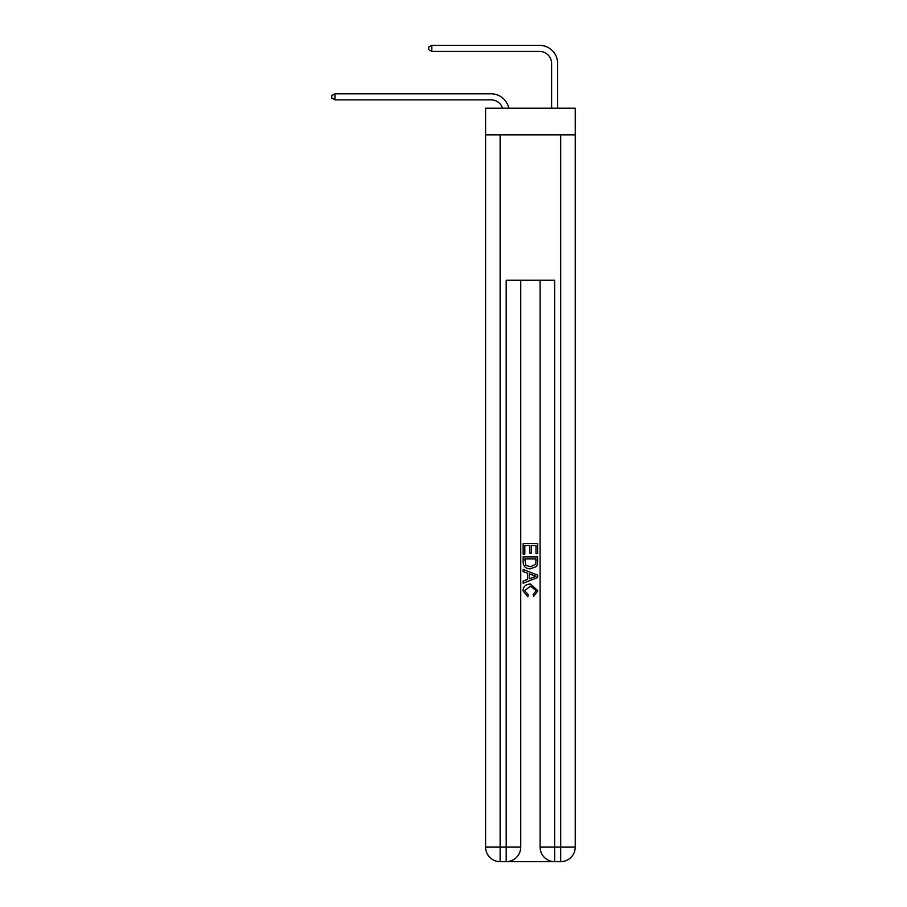 <?xml version="1.0" encoding="UTF-8"?>
<svg xmlns="http://www.w3.org/2000/svg" width="907" height="907" viewBox="0 0 907 907"><rect width="100%" height="100%" fill="white"/><g stroke="black" fill="none" stroke-linecap="round" stroke-linejoin="round"><path stroke-width="1.36" d="M575.231 134.871L575.231 108.216L485.596 108.216L485.596 134.871L575.231 134.871L575.231 847.115L560.696 847.115L560.696 134.871M491.05 93.806L334.91 93.806L491.05 93.806A18.174 18.174 165.2 0 1 508.827 108.216M551.615 108.216L551.615 63.524A12.108 12.108 84.4 0 0 539.506 51.404L431.823 51.404L428.671 49.59L428.671 47.164L431.823 45.35L539.506 45.35A18.174 18.174 33 0 1 557.669 63.524L557.669 108.216M507.285 861.65L553.553 861.65M554.642 861.65L554.642 847.115L540.107 847.115A14.535 14.535 0 0 0 554.642 861.65L560.696 861.65L560.696 847.115L554.642 847.115L554.642 280.218L506.197 280.218L506.197 847.115L485.596 847.115L485.596 134.871M520.731 280.218L520.731 847.115A14.535 14.535 0 0 1 506.197 861.65L500.131 861.65A14.535 14.535 0 0 1 485.596 847.115M540.107 847.115L540.107 280.218M560.696 861.65A14.535 14.535 0 0 0 575.231 847.115M523.146 554.075L523.146 543.452L537.681 543.452L537.681 553.701L536.014 553.701L536.014 545.504L531.536 545.504L531.536 553.134L529.858 553.134L529.858 545.504L524.824 545.504L524.824 554.075L523.146 554.075M523.146 562.068L523.146 556.864L537.681 556.864L537.477 564.403L536.434 566.524L530.493 568.791C525.845 568.814 523.396 566.569 523.146 562.068M524.824 558.916L525.856 565.344L530.527 566.739L535.708 564.267L536.014 558.916L524.824 558.916M523.146 571.591L523.146 569.415L537.681 575.185L537.681 577.498L523.146 583.269L523.146 581.092L527.625 579.437L527.625 573.247L523.146 571.591M533.327 575.344L529.303 573.859L529.303 578.825L536.014 576.342L533.327 575.344M524.643 590.616L528.282 594.697L527.806 596.749L522.965 590.808C523.362 586.353 525.879 584.097 530.527 584.074L537.874 590.774L533.645 596.375L533.203 594.323L536.196 590.672L530.538 586.126L524.643 590.616M551.615 63.524A12.108 12.108 -147 0 0 539.506 51.404A12.108 12.108 -147 0 1 551.615 63.524A12.108 12.108 -147 0 0 539.506 51.404A12.108 12.108 -147 0 1 551.615 63.524A12.108 12.108 -147 0 0 539.506 51.404A12.108 12.108 -147 0 1 551.615 63.524A12.108 12.108 -147 0 0 539.506 51.404A12.108 12.108 -147 0 1 551.615 63.524A12.108 12.108 -147 0 0 539.506 51.404A12.108 12.108 -147 0 1 551.615 63.524A12.108 12.108 -147 0 0 539.506 51.404A12.108 12.108 -147 0 1 551.615 63.524A12.108 12.108 -147 0 0 539.506 51.404A12.108 12.108 -147 0 1 551.615 63.524A12.108 12.108 -147 0 0 539.506 51.404A12.108 12.108 -147 0 1 551.615 63.524A12.108 12.108 -147 0 0 539.506 51.404A12.108 12.108 -147 0 1 551.615 63.524A12.108 12.108 -147 0 0 539.506 51.404A12.108 12.108 -147 0 1 551.615 63.524A12.108 12.108 -147 0 0 539.506 51.404A12.108 12.108 -147 0 1 551.615 63.524A12.108 12.108 -147 0 0 539.506 51.404A12.108 12.108 -147 0 1 551.615 63.524A12.108 12.108 -147 0 0 539.506 51.404A12.108 12.108 -147 0 1 551.615 63.524A12.108 12.108 -147 0 0 539.506 51.404A12.108 12.108 -147 0 1 551.615 63.524A12.108 12.108 -147 0 0 539.506 51.404A12.108 12.108 -147 0 1 551.615 63.524A12.108 12.108 -147 0 0 539.506 51.404A12.108 12.108 -147 0 1 551.615 63.524A12.108 12.108 -147 0 0 539.506 51.404A12.108 12.108 -147 0 1 551.615 63.524A12.108 12.108 -147 0 0 539.506 51.404A12.108 12.108 -147 0 1 551.615 63.524A12.108 12.108 -147 0 0 539.506 51.404A12.108 12.108 -147 0 1 551.615 63.524A12.108 12.108 -147 0 0 539.506 51.404A12.108 12.108 -147 0 1 551.615 63.524A12.108 12.108 -147 0 0 539.506 51.404A12.108 12.108 -147 0 1 551.615 63.524A12.108 12.108 -147 0 0 539.506 51.404A12.108 12.108 -147 0 1 551.615 63.524A12.108 12.108 -147 0 0 539.506 51.404A12.108 12.108 -147 0 1 551.615 63.524A12.108 12.108 -147 0 0 539.506 51.404A12.108 12.108 -147 0 1 551.615 63.524A12.108 12.108 -147 0 0 539.506 51.404A12.108 12.108 -147 0 1 551.615 63.524A12.108 12.108 -147 0 0 539.506 51.404A12.108 12.108 -147 0 1 551.615 63.524A12.108 12.108 -147 0 0 539.506 51.404A12.108 12.108 -147 0 1 551.615 63.524A12.108 12.108 -147 0 0 539.506 51.404A12.108 12.108 -147 0 1 551.615 63.524A12.108 12.108 -147 0 0 539.506 51.404A12.108 12.108 -147 0 1 551.615 63.524A12.108 12.108 -147 0 0 539.506 51.404A12.108 12.108 -147 0 1 551.615 63.524A12.108 12.108 -147 0 0 539.506 51.404A12.108 12.108 -147 0 1 551.615 63.524A12.108 12.108 -147 0 0 539.506 51.404A12.108 12.108 -147 0 1 551.615 63.524A12.108 12.108 -147 0 0 539.506 51.404M502.569 108.216A12.108 12.108 -14.8 0 0 491.05 99.861L334.91 99.861L331.769 98.047L331.769 95.62L334.91 93.806L334.91 99.861M431.823 45.35L431.823 51.404M500.131 134.871L500.131 861.65M520.731 847.115L506.197 847.115L506.197 861.65"/></g></svg>
